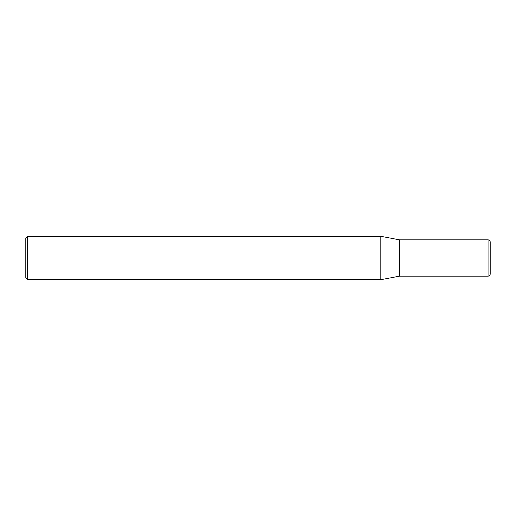 <?xml version="1.0" encoding="UTF-8"?>
<svg xmlns="http://www.w3.org/2000/svg" width="516" height="516" viewBox="0 0 516 516"><rect width="100%" height="100%" fill="white"/><g stroke="black" fill="none" stroke-linecap="round" stroke-linejoin="round"><path stroke-width="0.77" d="M399.5 276.137L399.494 239.863L488.02 239.863C489.342 239.992 490.071 240.714 490.2 242.036L490.2 273.964C490.071 275.286 489.342 276.008 488.02 276.137L399.494 276.137L380.834 279.769L380.834 236.231L399.5 239.863M488.02 239.863L488.02 276.137M27.612 236.231L27.612 279.769L25.8 277.956L25.8 238.044L27.612 236.231L380.834 236.231M27.612 279.769L380.834 279.769"/></g></svg>
